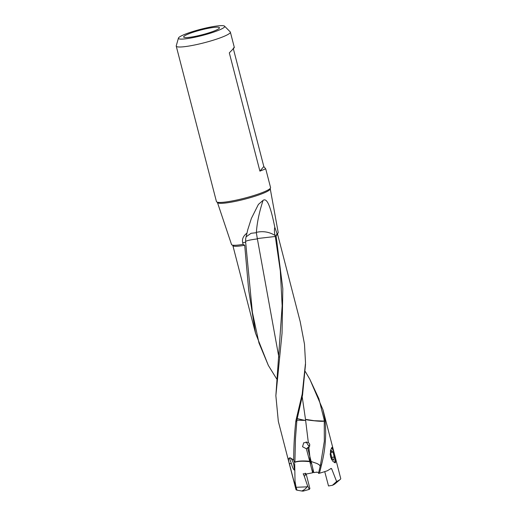 <?xml version="1.0" encoding="UTF-8"?>
<svg xmlns="http://www.w3.org/2000/svg" width="517" height="517" viewBox="0 0 517 517"><rect width="100%" height="100%" fill="white"/><g stroke="black" fill="none" stroke-linecap="round" stroke-linejoin="round"><path stroke-width="0.78" d="M306.439 419.714L305.521 419.5L308.3 442.339L303.718 442.765L302.535 446.727L306.368 448.769L309.689 461.242A13.196 3.638 -102.3 0 1 309.754 461.494L312.636 472.79L306.2 474.031L303.182 473.753L304.332 476.37L306.167 473.999M304.332 476.37L307.57 485.857L309.308 489.379L309.896 488.617L306.187 474.011M301.715 490.995L297.036 490.194L296.099 487.285L306.969 486.852A8.182 5.435 -23.9 0 1 301.715 490.995L303.033 491.15L309.308 489.379M334.628 483.809L336.464 482.206L334.467 483.776M330.563 456.905L330.479 450.507L332.05 447.334L333.278 449.564L335.585 458.463L335.417 462.825L332.903 461.403L330.563 456.905M316.553 463.361C319.183 464.453 320.346 465.61 320.055 466.832L320.088 466.702C320.559 465.778 319.377 464.66 316.553 463.361L311.15 461.507L307.796 448.394L309.179 447.263M309.883 456.472A4.666 1.286 77.7 0 0 310.323 460.841A4.666 1.286 77.7 0 0 311.822 464.208M294.709 464.007L295.033 481.476L294.612 483.925L289.346 463.555C287.504 457.545 288.958 456.395 293.714 460.117L294.554 462.599M233.341 48.688L263.819 166.532L259.902 171.127L229.315 52.863C234.136 47.984 235.435 46.452 233.232 48.262M263.819 166.532L265.673 168.833L259.902 171.127M198.812 35.595A18.489 2.475 -14.5 0 0 219.454 27.944A18.489 2.475 -14.5 0 0 204.299 29.152A18.489 2.475 -14.5 0 0 183.761 37.179A18.489 2.475 -14.5 0 0 198.812 35.595M198.011 36.539A23.892 3.199 165.5 0 1 178.436 38.096A23.892 3.199 165.5 0 1 205.1 28.209A23.892 3.199 165.5 0 1 224.552 26.167A23.892 3.199 165.5 0 1 198.011 36.539M224.552 26.167L230.214 31.873A27.957 3.748 165.5 0 1 230.369 32.132A27.957 3.748 165.5 0 1 199.155 44.003A27.957 3.748 165.5 0 1 176.239 46.129A27.957 3.748 165.5 0 1 176.245 45.826L178.436 38.096M265.719 168.82L270.565 187.568A27.957 3.748 -14.5 0 1 269.926 188.711A27.957 3.748 -14.5 0 1 239.352 199.439A27.957 3.748 165.5 0 1 217.554 202.257A27.957 3.748 165.5 0 1 216.436 201.565L176.239 46.129M245.982 236.915L251.094 233.283L256.367 232.708L257.298 238.563L275.303 236.476L275.18 235.888L276.078 235.694L282.818 288.757L282.043 333.219L275.865 395.705L278.32 421.336L295.401 487.382L295.73 488.597L296.577 488.856M275.865 395.705L282.153 305.818L280.317 270.876L275.303 236.476M278.837 357.06L257.388 238.906L256.173 239.061C249.31 239.991 245.788 240.857 245.594 241.659L245.691 238.647L247.753 229.748L251.359 218.452L258.403 204.415L263.082 200.344C266.255 198.25 269.777 202.179 274.792 227.254C274.223 229.774 274.32 232.501 275.076 235.442L275.18 235.888M257.298 238.563L257.382 238.912M256.367 232.708L256.374 232.346C257.052 222.556 259.295 211.886 263.082 200.344M245.594 241.665L245.653 242.208L242.725 242.725C241.859 239.216 243.203 236.062 246.771 233.27L246.99 233.115M276.66 378.903L268.342 365.422L258.972 342.958L252.374 312.223L245.653 242.208M306.368 448.769L309.857 445.912L308.52 445.732L306.109 441.796M256.374 232.346C263.024 230.873 269.26 231.9 275.076 235.442M296.907 420.159L297.353 418.027C295 418.305 301.417 419.578 301.934 419.733L305.179 420.418L296.015 420.159L302.199 394.128L305.521 362.934L304.487 344.154L300.196 321.645L277.532 234.02A23.071 3.089 165.5 0 1 276.072 235.642L276.078 235.694M309.754 461.494C308.998 461.92 301.644 460.304 294.897 462.179L294.897 462.056C297.934 460.944 302.865 460.673 309.689 461.242M294.897 462.056L295.472 438.539L296.894 420.282M305.644 420.457L305.179 420.418M305.521 419.5L306.368 419.474A13.209 8.673 -111.3 0 0 306.4 419.617A13.209 8.673 -111.3 0 0 306.426 419.72L307.828 420.024C317.328 421.252 322.808 421.601 324.262 421.084L324.327 441.305L320.521 464.789L321.503 464.893L319.474 473.217L318.485 473.404L320.055 466.832M306.368 419.474L314.187 420.702L324.262 421.084M309.838 379.278L322.963 409.742L324.902 419.352L324.056 419.332L318.892 398.749L309.832 379.284L305.353 371.6M324.056 419.332L324.249 420.941M305.482 419.255L302.212 396.856M297.353 418.027L302.548 395.072L305.528 364.272M270.191 188.434L278.198 232.495A24.092 3.231 165.5 0 1 277.106 233.865L274.792 227.254M276.072 235.642L276.996 233.93M296.777 421.458L295.769 421.549L296.015 420.159M295.769 421.549C294.367 434.752 293.688 447.606 293.714 460.117M294.897 462.179L294.839 462.605M312.636 472.79L313.173 472.344L312.74 467.995M308.3 442.339L309.806 444.329L308.61 447.871M309.819 456.233L308.882 447.612L307.796 448.388M320.527 464.789L320.088 466.702M318.698 472.538L316.714 472.111L313.806 472.622L311.15 461.507M316.747 472.357L317.115 472.17M319.474 473.217A23.071 3.089 -14.5 0 0 327.423 470.728L331.1 468.434L331.617 468.68L336.612 481.489A23.071 3.089 -14.5 0 0 340.147 479.492A23.071 3.089 -14.5 0 0 340.761 478.671L335.662 458.779M331.1 468.434L331.617 468.68L330.447 468.88M324.902 419.352C326.57 434.151 325.439 449.331 321.503 464.893M268.342 365.422L255.527 333.194L248.709 290.354L244.703 245.278L243.061 244.367A24.092 3.231 165.5 0 1 234.75 245.291A24.092 3.231 165.5 0 1 231.545 244.56L217.45 202.515A27.214 3.645 165.5 0 0 239.746 200.409A27.214 3.645 165.5 0 0 270.145 188.886M243.061 244.367L242.725 242.725M324.876 472.15L328.515 485.974L332.418 485.301A16.796 2.249 -14.5 0 0 335.022 483.828L340.147 479.492M336.612 481.489L332.418 485.301M289.617 458.036L289.882 457.855C290.812 457.551 292.06 459.503 293.63 463.717L294.451 469.268L294.167 470.018C293.12 468.803 292.202 466.677 291.42 463.633L289.346 463.555M289.882 457.855C289.3 457.545 289.817 459.471 291.42 463.633M294.612 483.925L295.401 487.382M296.099 487.285L295.033 481.482M297.036 490.194L296.079 489.838L295.73 488.597M306.969 486.852L307.57 485.857M305.185 473.178L306.148 473.966M332.948 452.045L334.215 456.925L333.801 460.22L332.121 458.637L330.861 453.758L331.274 450.462L332.948 452.045L331.022 452.465M334.215 456.925L331.817 457.448M331.345 448.045A7.522 2.074 -102.3 0 1 331.584 448.174A7.522 2.074 -102.3 0 1 334.564 454.902A7.522 2.074 -102.3 0 1 334.648 462.256A7.522 2.074 -102.3 0 1 334.402 462.553A7.522 2.074 -102.3 0 1 334.35 462.592M331.733 459.775A7.522 2.074 -102.3 0 1 330.751 456.802A7.522 2.074 -102.3 0 1 330.156 453.803M246.79 233.703A14.088 2.411 74.2 0 1 246.771 233.27M244.703 245.278A23.071 3.089 165.5 0 1 232.863 245.575L232.534 245.077M294.69 463.755L293.63 463.717M217.192 202.141L217.45 202.515M234.343 47.499L230.369 32.132M245.943 245.129L246.111 246.783M277.532 234.02L277.584 233.425M333.207 449.279L322.976 409.742M255.527 333.194L232.863 245.575M334.648 462.256L334.428 462.631"/></g></svg>
